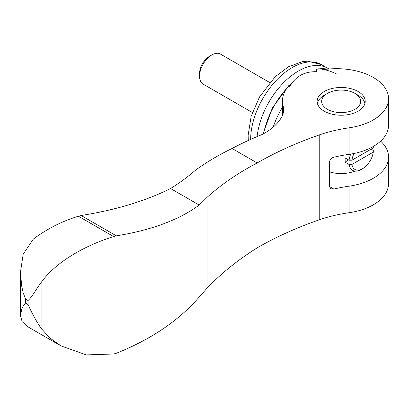 <?xml version="1.0" encoding="UTF-8"?>
<svg xmlns="http://www.w3.org/2000/svg" width="409" height="409" viewBox="0 0 409 409"><rect width="100%" height="100%" fill="white"/><g stroke="black" fill="none" stroke-linecap="round" stroke-linejoin="round"><path stroke-width="0.61" d="M380.636 141.131A51.979 30.01 180 0 1 388.55 157.046A51.979 30.01 180 0 1 349.061 186.177A108.288 62.521 180 0 0 333.826 189.06L330.794 188.774L329.562 186.601L329.562 161.841C329.869 159.541 331.285 158.007 333.826 157.23A108.288 62.521 0 0 1 349.061 154.346A51.979 30.01 0 0 0 388.55 125.215L388.55 98.692A51.979 30.01 180 0 1 349.061 127.823L349.061 154.346M113.656 236.571L78.426 216.233C62.419 221.059 47.398 228.667 33.364 239.05L23.19 254.147L20.45 272.236L21.682 285.968L23.129 292.66L25.527 299.03L25.527 303.11L28.063 304.572C32.009 313.371 36.355 321.295 41.105 328.345L49.98 338.069L60.941 345.881L86.284 354.9L113.656 353.989A194.832 112.485 0 0 0 116.355 353.258C151.315 339.23 178.938 320.482 199.224 297.021L207.031 288.192L207.031 197.378L199.224 205.067C178.938 219.924 151.315 230.18 116.355 235.84A194.832 112.485 0 0 1 113.656 236.571C86.319 245.057 56.524 261.06 41.105 282.563C35.926 289.281 32.454 296.617 28.063 300.497L25.527 299.03M349.061 186.177L349.061 212.706A108.288 62.521 0 0 0 319.23 219.827A324.347 187.261 0 0 0 257.154 247.849C237.721 260.098 221.018 273.544 207.031 288.192M207.031 197.378C221.018 184.674 237.721 173.206 257.154 162.971A324.347 187.261 180 0 1 319.23 134.95A108.288 62.521 180 0 1 349.061 127.823M313.718 71.739A51.979 30.01 180 0 1 316.356 71.043M324.046 69.566A51.979 30.01 180 0 1 388.55 98.692M349.061 212.706A51.979 30.01 0 0 0 388.55 183.575L388.55 157.046M78.426 216.233A270.722 156.299 0 0 0 81.125 215.497L116.355 235.84M257.154 162.971L232.067 148.487A281.985 162.802 180 0 1 261.77 134.673A69.259 39.99 180 0 0 282.092 116.263A43.359 25.031 180 0 0 283.626 109.658A43.359 25.031 180 0 0 283.125 105.854A56.309 32.51 180 0 1 282.476 100.941A56.309 32.51 180 0 1 287.149 87.976M289.403 85.317A56.309 32.51 180 0 1 292.42 82.49M354.843 171.115A24.039 13.88 180 0 1 329.562 171.857M358.166 91.529A24.039 13.88 180 0 1 365.206 101.345A24.039 13.88 180 0 1 341.167 115.226A24.039 13.88 180 0 1 317.128 101.345A24.039 13.88 180 0 1 331.965 88.523A24.039 13.88 180 0 1 358.166 91.529M199.224 205.067L170.563 188.523C145.558 201.008 115.747 210.001 81.125 215.497M170.563 188.523C179.663 182.854 187.889 176.816 195.236 170.405C206.156 162.399 218.437 155.093 232.067 148.487M60.936 345.886L28.425 327.113L22.188 321.735L20.45 315.758L21.687 309.434L23.134 306.014L25.527 303.11M358.013 95.154L354.951 93.385A19.494 11.253 180 0 1 354.951 109.3A19.494 11.253 180 0 1 327.384 109.3A19.494 11.253 180 0 1 327.384 93.385A19.494 11.253 180 0 1 354.951 93.385L358.013 95.154A23.824 13.753 180 0 1 364.884 103.6M317.445 103.6A23.824 13.753 180 0 1 324.322 95.154L327.384 93.385M373.31 146.233L373.289 147.874L351.919 160.21L349.087 160.221L345.13 157.94L345.13 162.184A136.442 78.773 180 0 1 348.412 159.832M371.045 149.167L373.31 150.476L373.289 152.117L351.919 164.454L349.087 164.464L345.13 162.184M351.919 160.21A15.332 8.855 -60 0 1 354.015 153.487M373.008 146.621A15.332 8.855 -60 0 1 373.289 147.874M349.087 160.221A17.326 10.005 -60 0 1 350.707 154.096M373.289 152.117A15.332 8.855 -60 0 1 362.604 168.682A15.332 8.855 -60 0 1 351.919 164.454M362.604 168.682L361.198 169.495A17.326 10.005 -60 0 1 352.532 170.354A17.326 10.005 -60 0 1 349.087 164.464M252.379 112.531L203.15 84.106A17.326 10.005 -60 0 1 199.561 76.176A17.326 10.005 -60 0 1 211.811 54.954A17.326 10.005 -60 0 1 220.477 54.1L269.705 82.521M211.811 54.954L209.464 56.314L211.811 54.954M199.561 76.176L199.561 73.462A14.003 8.083 -60 0 1 209.464 56.314M257.133 136.586A58.691 33.886 -60 0 1 284.925 81.371A58.691 33.886 -60 0 1 327.629 68.201A58.691 33.886 -60 0 1 328.918 69.009M336.454 73.906C330.896 71.232 325.262 69.53 319.557 68.809L317.972 68.824L316.356 69.719L316.356 71.391M263.595 133.702A58.671 33.87 -60 0 1 288.074 86.984C288.555 85.711 288.999 85.138 289.403 85.282L289.403 86.948M263.038 134.004L272.363 107.925L289.091 85.2L289.403 85.282M315.206 71.728C303.964 71.713 295.543 76.575 289.94 86.314M273.186 127.133A58.502 33.778 -60 0 1 283.125 106.151M333.826 189.06L329.562 186.601M28.063 300.497L28.063 304.572M41.105 282.563L41.105 328.345M319.23 134.95L319.23 219.827M283.125 105.854L283.125 113.462M250.661 139.397A58.691 33.886 -60 0 1 276.3 80.363A58.691 33.886 -60 0 1 321.505 64.663L327.629 68.201M319.557 68.809A58.671 33.87 -60 0 1 327.272 69.167M282.476 115.389L282.476 100.941M20.45 315.758L20.45 272.236M248.314 140.461L248.125 135.384L251.182 116.233L259.49 96.984L275.216 76.713L288.432 66.795L302.353 61.657L307.824 61.161L321.505 64.663M317.972 68.824L327.41 69.152"/></g></svg>
